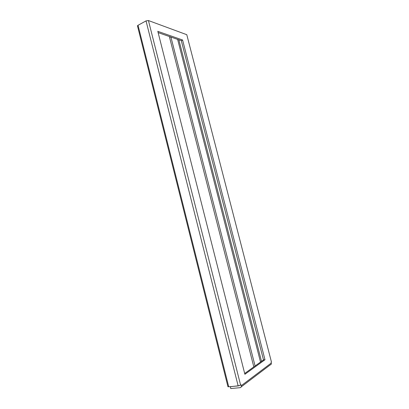 <?xml version="1.0" encoding="UTF-8"?>
<svg xmlns="http://www.w3.org/2000/svg" width="409" height="409" viewBox="0 0 409 409"><rect width="100%" height="100%" fill="white"/><g stroke="black" fill="none" stroke-linecap="round" stroke-linejoin="round"><path stroke-width="0.61" d="M186.785 34.699L271.438 361.975L186.785 34.699L148.441 20.547L240.61 385.114L241.039 384.792L241.264 385.682C241.453 386.817 241.08 387.481 240.144 387.681L230.727 388.55L230.364 386.648M271.438 361.975L271.09 362.231L271.295 363.028C271.469 364.046 271.121 364.654 270.252 364.854L241.208 386.878M244.889 374.291L157.808 31.34L182.588 40.005L264.986 359.731L244.889 374.291M158.13 32.623L181.299 40.655L182.588 40.005M181.299 40.655L263.498 359.91L264.986 359.731M263.498 359.91L244.684 373.483M239.306 385.687L230.267 386.72M240.61 385.114L238.156 385.912L228.723 386.802L227.885 386.454M137.577 26.278L137.455 25.808L138.032 25.292L146.028 20.895L148.441 20.547M253.82 366.893L169.566 37.337L170.435 36.892M170.921 37.055L255.088 365.978M241.264 385.682L271.295 363.028M146.028 20.895L238.156 385.912M138.032 25.292L228.723 386.802M261.509 361.346L178.845 39.806M260.528 362.052L177.629 39.382M137.455 25.808L227.961 386.761"/></g></svg>
